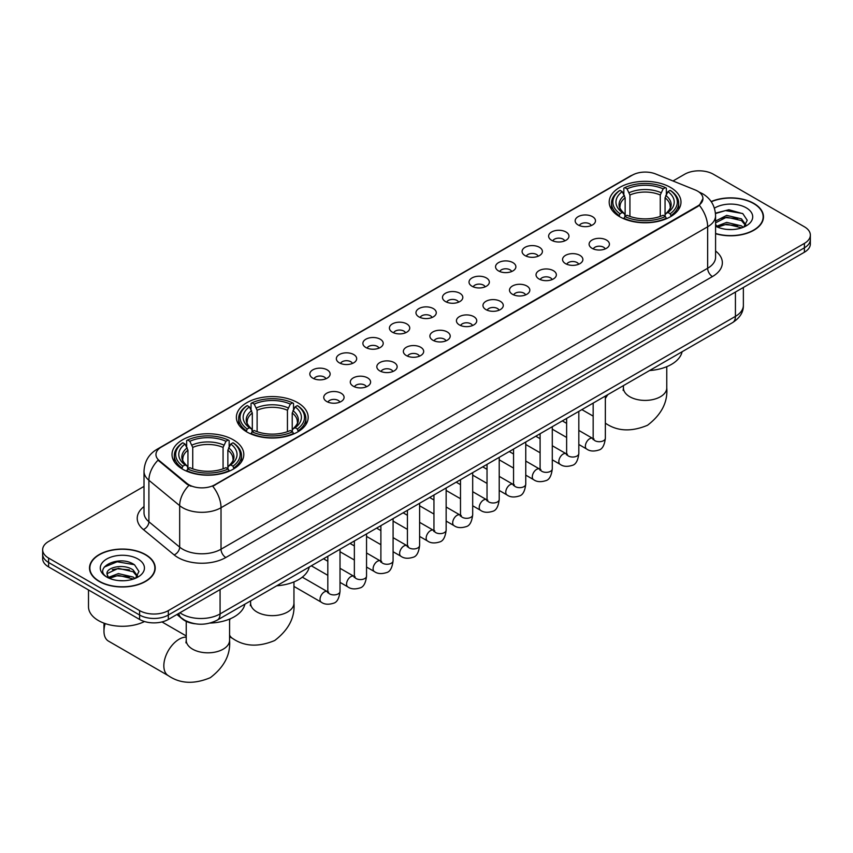 <?xml version="1.0" encoding="UTF-8"?>
<svg xmlns="http://www.w3.org/2000/svg" width="853" height="853" viewBox="0 0 853 853"><rect width="100%" height="100%" fill="white"/><g stroke="black" fill="none" stroke-linecap="round" stroke-linejoin="round"><path stroke-width="1.28" d="M297.665 402.659A35.901 20.728 0 0 0 258.534 398.159A35.901 20.728 0 0 0 236.377 417.309A35.901 20.728 0 0 0 246.89 431.97A35.901 20.728 0 0 0 286.011 436.459A35.901 20.728 0 0 0 308.178 417.309A35.901 20.728 0 0 0 297.665 402.659M233.285 439.817A35.901 20.728 0 0 0 194.164 435.329A35.901 20.728 0 0 0 172.007 454.478A35.901 20.728 0 0 0 182.521 469.129A35.901 20.728 0 0 0 221.641 473.628A35.901 20.728 0 0 0 243.798 454.478A35.901 20.728 0 0 0 233.285 439.817M670.479 187.415A35.901 20.728 0 0 0 631.359 182.915A35.901 20.728 0 0 0 609.202 202.065A35.901 20.728 0 0 0 619.715 216.726A35.901 20.728 0 0 0 658.836 221.215A35.901 20.728 0 0 0 680.993 202.065A35.901 20.728 0 0 0 670.479 187.415M578.142 224.957A10.161 5.864 180 0 1 576.127 223.305A10.161 5.864 180 0 1 579.486 216.012A10.161 5.864 180 0 1 592.504 216.662A10.161 5.864 180 0 1 594.52 223.305A10.161 5.864 180 0 1 578.142 224.957M591.268 225.565A6.099 3.519 0 0 0 589.636 223.859A6.099 3.519 0 0 0 583.623 222.964A6.099 3.519 0 0 0 579.379 225.565M551.603 240.279A10.161 5.864 180 0 1 549.588 238.627A10.161 5.864 180 0 1 552.957 231.334A10.161 5.864 180 0 1 565.976 231.984A10.161 5.864 180 0 1 567.991 238.627A10.161 5.864 180 0 1 551.603 240.279M564.739 240.887A6.099 3.519 0 0 0 563.097 239.171A6.099 3.519 0 0 0 557.094 238.286A6.099 3.519 0 0 0 552.84 240.887M525.075 255.601A10.161 5.864 180 0 1 523.049 253.938A10.161 5.864 180 0 1 526.418 246.656A10.161 5.864 180 0 1 539.437 247.306A10.161 5.864 180 0 1 541.452 253.938A10.161 5.864 180 0 1 525.075 255.601M538.2 256.209A6.099 3.519 0 0 0 536.569 254.493A6.099 3.519 0 0 0 530.555 253.608A6.099 3.519 0 0 0 526.312 256.209M498.536 270.923A10.161 5.864 180 0 1 496.521 269.26A10.161 5.864 180 0 1 499.879 261.967A10.161 5.864 180 0 1 512.909 262.628A10.161 5.864 180 0 1 514.924 269.26A10.161 5.864 180 0 1 498.536 270.923M511.661 271.531A6.099 3.519 0 0 0 510.03 269.815A6.099 3.519 0 0 0 504.027 268.919A6.099 3.519 0 0 0 499.773 271.531M471.997 286.235A10.161 5.864 180 0 1 469.982 284.582A10.161 5.864 180 0 1 473.351 277.289A10.161 5.864 180 0 1 486.37 277.939A10.161 5.864 180 0 1 488.385 284.582A10.161 5.864 180 0 1 471.997 286.235M485.133 286.843A6.099 3.519 0 0 0 483.491 285.137A6.099 3.519 0 0 0 477.488 284.241A6.099 3.519 0 0 0 473.234 286.843M445.469 301.557A10.161 5.864 180 0 1 443.453 299.904A10.161 5.864 180 0 1 446.812 292.611A10.161 5.864 180 0 1 459.831 293.261A10.161 5.864 180 0 1 461.857 299.904A10.161 5.864 180 0 1 445.469 301.557M458.594 302.165A6.099 3.519 0 0 0 456.963 300.448A6.099 3.519 0 0 0 450.96 299.563A6.099 3.519 0 0 0 446.705 302.165M418.93 316.879A10.161 5.864 180 0 1 416.914 315.215A10.161 5.864 180 0 1 420.284 307.933A10.161 5.864 180 0 1 433.303 308.583A10.161 5.864 180 0 1 435.318 315.215A10.161 5.864 180 0 1 418.93 316.879M432.066 317.487A6.099 3.519 0 0 0 430.424 315.77A6.099 3.519 0 0 0 424.421 314.885A6.099 3.519 0 0 0 420.166 317.487M392.401 332.201A10.161 5.864 180 0 1 390.386 330.537A10.161 5.864 180 0 1 393.745 323.244A10.161 5.864 180 0 1 406.764 323.905A10.161 5.864 180 0 1 408.779 330.537A10.161 5.864 180 0 1 392.401 332.201M405.527 332.809A6.099 3.519 0 0 0 403.895 331.092A6.099 3.519 0 0 0 397.893 330.196A6.099 3.519 0 0 0 393.638 332.809M365.862 347.512A10.161 5.864 180 0 1 363.847 345.86A10.161 5.864 180 0 1 367.216 338.566A10.161 5.864 180 0 1 380.235 339.217A10.161 5.864 180 0 1 382.251 345.86A10.161 5.864 180 0 1 365.862 347.512M378.999 348.131A6.099 3.519 0 0 0 377.357 346.414A6.099 3.519 0 0 0 371.354 345.518A6.099 3.519 0 0 0 367.099 348.131M339.334 362.834A10.161 5.864 180 0 1 337.308 361.182A10.161 5.864 180 0 1 340.678 353.888A10.161 5.864 180 0 1 353.696 354.539A10.161 5.864 180 0 1 355.712 361.182A10.161 5.864 180 0 1 339.334 362.834M352.46 363.442A6.099 3.519 0 0 0 350.828 361.736A6.099 3.519 0 0 0 344.815 360.84A6.099 3.519 0 0 0 340.571 363.442M312.795 378.156A10.161 5.864 180 0 1 310.78 376.493A10.161 5.864 180 0 1 314.149 369.21A10.161 5.864 180 0 1 327.168 369.861A10.161 5.864 180 0 1 329.183 376.493A10.161 5.864 180 0 1 312.795 378.156M325.931 378.764A6.099 3.519 0 0 0 324.289 377.047A6.099 3.519 0 0 0 318.286 376.162A6.099 3.519 0 0 0 314.032 378.764M592.078 248.33A10.161 5.864 180 0 1 590.063 246.666A10.161 5.864 180 0 1 593.421 239.373A10.161 5.864 180 0 1 606.44 240.034A10.161 5.864 180 0 1 608.456 246.666A10.161 5.864 180 0 1 592.078 248.33M605.203 248.937A6.099 3.519 0 0 0 603.572 247.221A6.099 3.519 0 0 0 597.569 246.325A6.099 3.519 0 0 0 593.315 248.937M565.539 263.652A10.161 5.864 180 0 1 563.524 261.988A10.161 5.864 180 0 1 566.893 254.695A10.161 5.864 180 0 1 579.912 255.356A10.161 5.864 180 0 1 581.927 261.988A10.161 5.864 180 0 1 565.539 263.652M578.675 264.259A6.099 3.519 0 0 0 577.033 262.543A6.099 3.519 0 0 0 571.03 261.647A6.099 3.519 0 0 0 566.776 264.259M539.011 278.963A10.161 5.864 180 0 1 536.995 277.31A10.161 5.864 180 0 1 540.354 270.017A10.161 5.864 180 0 1 553.373 270.668A10.161 5.864 180 0 1 555.388 277.31A10.161 5.864 180 0 1 539.011 278.963M552.136 279.571A6.099 3.519 0 0 0 550.505 277.865A6.099 3.519 0 0 0 544.502 276.969A6.099 3.519 0 0 0 540.248 279.571M512.472 294.285A10.161 5.864 180 0 1 510.457 292.632A10.161 5.864 180 0 1 513.826 285.339A10.161 5.864 180 0 1 526.845 285.99A10.161 5.864 180 0 1 528.86 292.632A10.161 5.864 180 0 1 512.472 294.285M525.608 294.893A6.099 3.519 0 0 0 523.966 293.176A6.099 3.519 0 0 0 517.963 292.291A6.099 3.519 0 0 0 513.709 294.893M485.943 309.607A10.161 5.864 180 0 1 483.918 307.944A10.161 5.864 180 0 1 487.287 300.661A10.161 5.864 180 0 1 500.306 301.312A10.161 5.864 180 0 1 502.321 307.944A10.161 5.864 180 0 1 485.943 309.607M499.069 310.215A6.099 3.519 0 0 0 497.438 308.498A6.099 3.519 0 0 0 491.424 307.602A6.099 3.519 0 0 0 487.18 310.215M459.404 324.929A10.161 5.864 180 0 1 457.389 323.266A10.161 5.864 180 0 1 460.759 315.973A10.161 5.864 180 0 1 473.778 316.634A10.161 5.864 180 0 1 475.793 323.266A10.161 5.864 180 0 1 459.404 324.929M472.541 325.537A6.099 3.519 0 0 0 470.899 323.82A6.099 3.519 0 0 0 464.896 322.924A6.099 3.519 0 0 0 460.641 325.537M432.866 340.24A10.161 5.864 180 0 1 430.85 338.588A10.161 5.864 180 0 1 434.22 331.295A10.161 5.864 180 0 1 447.239 331.945A10.161 5.864 180 0 1 449.254 338.588A10.161 5.864 180 0 1 432.866 340.24M446.002 340.848A6.099 3.519 0 0 0 444.37 339.142A6.099 3.519 0 0 0 438.357 338.246A6.099 3.519 0 0 0 434.113 340.848M406.337 355.562A10.161 5.864 180 0 1 404.322 353.91A10.161 5.864 180 0 1 407.681 346.617A10.161 5.864 180 0 1 420.7 347.267A10.161 5.864 180 0 1 422.725 353.91A10.161 5.864 180 0 1 406.337 355.562M419.463 356.17A6.099 3.519 0 0 0 417.831 354.453A6.099 3.519 0 0 0 411.828 353.568A6.099 3.519 0 0 0 407.574 356.17M379.798 370.884A10.161 5.864 180 0 1 377.783 369.221A10.161 5.864 180 0 1 381.152 361.939A10.161 5.864 180 0 1 394.171 362.589A10.161 5.864 180 0 1 396.187 369.221A10.161 5.864 180 0 1 379.798 370.884M392.934 371.492A6.099 3.519 0 0 0 391.292 369.775A6.099 3.519 0 0 0 385.289 368.891A6.099 3.519 0 0 0 381.035 371.492M353.27 386.206A10.161 5.864 180 0 1 351.255 384.543A10.161 5.864 180 0 1 354.613 377.25A10.161 5.864 180 0 1 367.632 377.911A10.161 5.864 180 0 1 369.648 384.543A10.161 5.864 180 0 1 353.27 386.206M366.395 386.814A6.099 3.519 0 0 0 364.764 385.098A6.099 3.519 0 0 0 358.761 384.202A6.099 3.519 0 0 0 354.507 386.814M326.731 401.518A10.161 5.864 180 0 1 324.716 399.865A10.161 5.864 180 0 1 328.085 392.572A10.161 5.864 180 0 1 341.104 393.222A10.161 5.864 180 0 1 343.119 399.865A10.161 5.864 180 0 1 326.731 401.518M339.867 402.126A6.099 3.519 0 0 0 338.225 400.42A6.099 3.519 0 0 0 332.222 399.524A6.099 3.519 0 0 0 327.968 402.126M695.152 189.931A18.286 10.556 180 0 1 697.594 191.115A18.286 10.556 180 0 1 702.947 198.578A18.286 10.556 180 0 1 697.594 206.053L214.796 484.781A18.286 10.556 180 0 1 186.892 483.374L159.276 460.609A18.286 10.556 180 0 1 155.96 454.553A18.286 10.556 180 0 1 161.324 447.079L632.286 175.174A18.286 10.556 180 0 1 655.712 173.991L695.152 189.931M195.209 623.788A20.323 11.729 180 0 1 182.361 618.99L176.912 614.501M715.582 233.69A32.851 18.969 0 0 0 763.488 216.833A32.851 18.969 0 0 0 753.871 203.419A32.851 18.969 0 0 0 711.167 201.553M145.586 554.61A32.851 18.969 0 0 0 109.792 550.494A32.851 18.969 0 0 0 89.512 568.023A32.851 18.969 0 0 0 99.129 581.426A32.851 18.969 0 0 0 134.934 585.542A32.851 18.969 0 0 0 155.214 568.023A32.851 18.969 0 0 0 145.586 554.61M702.947 198.578L699.364 205.306L697.594 206.597L212.738 486.253A23.703 13.691 60 0 1 221.023 507.738A27.093 15.642 180 0 1 182.713 507.738A27.093 15.642 180 0 1 179.674 505.648L148.902 480.271A27.093 15.642 180 0 1 144.008 471.304L144.008 512.781A27.093 15.642 0 0 0 148.902 521.759L179.674 547.125A27.093 15.642 0 0 0 182.713 549.215A27.093 15.642 0 0 0 221.023 549.215L707.649 268.268A27.093 15.642 0 0 0 715.582 257.201L715.582 215.724A27.093 15.642 180 0 1 707.649 226.791A23.703 13.691 -120 0 0 699.364 205.306M144.008 486.391L48.6 541.474A20.323 11.729 0 0 0 42.65 549.769L42.65 558.619A20.323 11.729 0 0 0 48.6 566.914L139.604 619.449L139.604 615.024A20.323 11.729 0 0 0 168.34 615.024L804.4 247.807A20.323 11.729 0 0 0 810.35 239.512A20.323 11.729 0 0 1 804.4 247.807L168.34 615.024A20.323 11.729 0 0 1 139.604 615.024L48.6 562.49L139.604 615.024L139.604 610.599A20.323 11.729 0 0 0 168.34 610.599L804.4 243.382A20.323 11.729 0 0 0 810.35 235.087A20.323 11.729 0 0 0 804.4 226.791L713.396 174.247A20.323 11.729 0 0 0 684.66 174.247L672.996 180.975M42.65 554.194A20.323 11.729 0 0 0 48.6 562.49A20.323 11.729 0 0 1 42.65 554.194M190.997 486.253L186.892 484.173L158.04 460.162A23.703 15.855 129.5 0 0 148.902 480.271L148.902 521.759A6.771 4.532 -50.5 0 1 143.357 529.532A33.864 19.555 180 0 1 144.008 506.575M42.65 549.769A20.323 11.729 0 0 0 48.6 558.065L139.604 610.599M139.604 619.449A20.323 11.729 0 0 0 168.34 619.449L804.4 252.232A20.323 11.729 0 0 0 810.35 243.937L810.35 235.087M715.582 233.466A32.51 18.766 0 0 0 763.147 216.833A32.51 18.766 0 0 0 753.625 203.558A32.51 18.766 0 0 0 711.295 201.745M726.969 229.404L732.077 229.553M716.819 226.162L726.681 222.398L741.46 225.864L743.251 227.293M717.725 227.111L726.681 224.158L741.779 227.836M715.582 223.966A15.311 8.839 0 0 0 717.863 227.229M715.582 221.066L726.681 215.382L741.46 218.837L745.863 224.915M715.582 222.814L726.681 217.131L741.46 220.596L745.511 225.373M715.731 226.226L716.52 226.717M715.582 226.162A22.082 12.752 0 0 0 746.258 225.842A22.082 12.752 0 0 0 746.258 207.823A22.082 12.752 0 0 0 714.409 208.185M743.773 227.079L747.239 220.287L742.856 213.698L728.91 209.742L715.454 213.143M716.968 226.845L715.582 225.213M715.486 213.538L725.476 210.584L742.558 213.495M720.604 218.496L725.476 217.611L737.674 218.656M720.604 225.523L725.476 224.638L737.674 225.682M99.374 581.288A32.51 18.766 0 0 0 134.806 585.361A32.51 18.766 0 0 0 154.873 568.023A32.51 18.766 0 0 0 145.351 554.749A32.51 18.766 0 0 0 109.92 550.675A32.51 18.766 0 0 0 89.853 568.023A32.51 18.766 0 0 0 99.374 581.288M88.499 589.945L88.499 606.728A33.864 19.555 0 0 0 98.415 620.558A33.864 19.555 0 0 0 144.488 621.538M118.695 580.594L123.792 580.744M108.544 577.353L118.396 573.589L133.185 577.044L134.977 578.483M109.451 578.291L118.396 575.348L133.505 579.027M108.694 578.035L107.115 574.325A15.311 8.839 0 0 0 109.579 578.419M137.578 576.095L133.185 570.028C123.994 563.172 105.09 567.394 107.115 574.325L107.052 573.653M107.147 574.538L107.574 573.397L118.396 568.322L133.185 571.777L137.237 576.553M135.499 578.27L138.954 571.478L134.582 564.878C119.089 553.746 91.559 568.418 107.457 577.417L108.246 577.897M137.973 559.003A22.082 12.752 0 0 0 106.742 559.003A22.082 12.752 0 0 0 106.742 577.033A22.082 12.752 0 0 0 137.973 577.033A22.082 12.752 0 0 0 137.973 559.003M104.226 567.096L117.192 561.775L134.284 564.675M112.329 569.676L117.192 568.802L129.389 569.847M112.329 576.703L117.192 575.818L129.389 576.863M619.065 216.342L620.024 213.772A32.243 18.617 0 0 1 620.024 190.358L622.242 191.637A29.13 16.815 0 0 0 622.242 212.493L624.439 213.74L625.142 216.353M625.142 215.287L625.142 197.779L622.242 191.637M623.852 194.409L623.852 188.14L624.822 187.596A32.243 18.617 0 0 1 665.372 187.596L663.154 188.876A29.13 16.815 0 0 0 627.04 188.876L629.93 195.006L629.93 216.427M660.265 216.427L660.265 195.006L663.154 188.876M649.57 370.533A37.255 21.506 0 0 0 682.08 351.767M623.852 218.197A33.598 19.395 0 0 0 666.342 218.197L665.372 216.534A32.243 18.617 0 0 1 624.822 216.534L623.852 218.773M666.342 218.773L666.342 218.197M620.024 190.358L619.065 190.912A33.598 19.395 0 0 0 611.505 203.174A33.598 19.395 0 0 0 619.065 215.436M665.372 187.596L666.342 188.14L666.342 194.409M624.822 216.534L627.04 215.255A29.13 16.815 0 0 0 663.154 215.255L665.372 216.534M622.242 212.493L620.024 213.772M627.04 188.876L624.822 187.596M624.439 195.412A26.059 15.045 0 0 0 624.439 213.74L624.556 213.815C620.856 210.243 619.353 207.812 620.035 206.533A25.057 14.469 0 0 1 625.142 197.779M671.13 215.436A33.598 19.395 0 0 0 678.689 203.174A33.598 19.395 0 0 0 671.13 190.912L670.159 190.358A32.243 18.617 0 0 1 670.159 213.772L671.13 216.342M670.159 213.772L667.942 212.493A29.13 16.815 0 0 0 667.942 191.637L670.159 190.358M667.942 191.637L665.052 197.779L665.052 215.287L665.756 213.74L667.942 212.493M665.052 197.779A25.057 14.469 0 0 1 670.159 206.533C670.842 207.812 669.328 210.243 665.639 213.815L665.756 213.74A26.059 15.045 0 0 0 665.756 195.412M665.052 216.353L665.052 215.287M246.25 431.586L247.21 429.016A32.243 18.617 0 0 1 247.21 405.601L249.428 406.881A29.13 16.815 0 0 0 249.428 427.737L251.614 428.984L252.317 431.597M252.317 430.53L252.317 413.023L249.428 406.881M251.038 409.664L251.038 403.394L251.998 402.84A32.243 18.617 0 0 1 292.558 402.84L290.34 404.119A29.13 16.815 0 0 0 254.215 404.119L257.116 410.25L257.116 431.671M287.44 431.671L287.44 410.25L290.34 404.119M276.756 585.776A37.255 21.506 0 0 0 309.255 567.01M251.038 433.441A33.598 19.395 0 0 0 293.517 433.441L292.558 431.789A32.243 18.617 0 0 1 251.998 431.789L251.038 434.017M293.517 434.017L293.517 433.441M247.21 405.601L246.25 406.156A33.598 19.395 0 0 0 238.68 418.418A33.598 19.395 0 0 0 246.25 430.68M292.558 402.84L293.517 403.394L293.517 409.664M251.998 431.789L254.215 430.509A29.13 16.815 0 0 0 290.34 430.509L292.558 431.789M249.428 427.737L247.21 429.016M254.215 404.119L251.998 402.84M251.614 410.656A26.059 15.045 0 0 0 251.614 428.984L251.742 429.07C248.031 425.487 246.528 423.056 247.21 421.777A25.057 14.469 0 0 1 252.317 413.023M298.305 430.68A33.598 19.395 0 0 0 305.875 418.418A33.598 19.395 0 0 0 298.305 406.156L297.345 405.601A32.243 18.617 0 0 1 297.345 429.016L298.305 431.586M297.345 429.016L295.127 427.737A29.13 16.815 0 0 0 295.127 406.881L297.345 405.601M295.127 406.881L292.227 413.023L292.227 430.53L292.942 428.984L295.127 427.737M292.227 413.023A25.057 14.469 0 0 1 297.334 421.777C298.017 423.067 296.513 425.498 292.814 429.07L292.942 428.984A26.059 15.045 0 0 0 292.942 410.656M292.227 431.597L292.227 430.53M105.186 623.586A21.677 12.518 120 0 0 103.97 631.177L103.97 625.644A14.906 8.605 -60 0 1 104.162 623.223M103.97 631.177A21.677 12.518 120 0 0 108.459 641.104L168.329 675.672A21.677 12.518 -60 0 1 165.002 658.303A21.677 12.518 -60 0 1 179.162 639.196A21.677 12.518 -60 0 1 186.231 637.116M181.87 468.755L182.841 466.186A32.243 18.617 0 0 1 182.841 442.771L185.058 444.05A29.13 16.815 0 0 0 185.058 464.906L187.244 466.154L187.948 468.766M187.948 467.7L187.948 450.181L185.058 444.05M186.658 446.823L186.658 440.553L187.628 440.009A32.243 18.617 0 0 1 228.177 440.009L225.96 441.289A29.13 16.815 0 0 0 189.846 441.289L192.735 447.42L192.735 468.83M223.07 468.83L223.07 447.42L225.96 441.289M210.041 623.063A37.255 21.506 0 0 0 244.886 604.18M186.658 470.611A33.598 19.395 0 0 0 229.148 470.611L228.177 468.947A32.243 18.617 0 0 1 187.628 468.947L186.658 471.187M229.148 471.187L229.148 470.611M182.841 442.771L181.87 443.315A33.598 19.395 0 0 0 174.311 455.587A33.598 19.395 0 0 0 181.87 467.849M228.177 440.009L229.148 440.553L229.148 446.823M187.628 468.947L189.846 467.668A29.13 16.815 0 0 0 225.96 467.668L228.177 468.947M185.058 464.906L182.841 466.186M189.846 441.289L187.628 440.009M187.244 447.825A26.059 15.045 0 0 0 187.244 466.154L187.361 466.228C183.662 462.646 182.158 460.225 182.841 458.935A25.057 14.469 0 0 1 187.948 450.181M233.935 467.849A33.598 19.395 0 0 0 241.495 455.587A33.598 19.395 0 0 0 233.935 443.315L232.976 442.771A32.243 18.617 0 0 1 232.976 466.186L233.935 468.755M232.976 466.186L230.758 464.906A29.13 16.815 0 0 0 230.758 444.05L232.976 442.771M230.758 444.05L227.858 450.181L227.858 467.7L228.561 466.154L230.758 464.906M227.858 450.181A25.057 14.469 0 0 1 232.965 458.935C233.647 460.225 232.144 462.657 228.444 466.228L228.561 466.154A26.059 15.045 0 0 0 228.561 447.825M227.858 468.766L227.858 467.7M159.276 460.609L159.276 461.409M186.892 483.374L186.892 484.173M214.796 484.781L214.796 485.325M697.594 206.053L697.594 206.597M225.821 557.51A6.771 3.913 60 0 1 221.023 549.215L221.023 507.738L707.649 226.791L707.649 268.268A6.771 3.913 60 0 0 712.436 276.564L225.821 557.51A33.864 19.555 180 0 1 177.925 557.51A33.864 19.555 180 0 1 174.129 554.898L143.357 529.532M715.582 215.724C715.123 205.989 710.848 198.674 702.733 193.812L699.321 192.149A23.703 11.1 112 0 0 699.002 192.032M159.308 448.465A23.703 13.691 -120 0 0 156.845 449.392C148.742 454.254 144.466 461.558 144.008 471.304M156.845 449.392L630.292 176.049A23.703 13.691 60 0 1 632.094 175.281M188.908 485.432A23.703 15.855 129.5 0 0 179.674 505.648L179.674 547.125A6.771 4.532 -50.5 0 1 174.129 554.898M715.582 251.006A33.864 19.555 180 0 1 712.436 276.564M168.34 610.599L168.34 619.449M804.4 243.382L804.4 252.232M48.6 558.065L48.6 566.914M179.93 612.763A27.093 15.642 0 0 0 181.753 613.925A27.093 15.642 0 0 0 220.074 613.925L735.425 316.378A27.093 15.642 0 0 0 743.368 305.321C743.56 312.049 739.977 317.796 732.62 322.583L217.259 620.12A13.552 7.826 60 0 0 220.074 613.925L220.074 589.583M735.425 292.046L735.425 316.378A13.552 7.826 60 0 1 732.62 322.583M178.831 613.392A13.552 9.063 129.5 0 0 181.199 617.796L177.083 614.405M666.769 366.673L666.769 387.891A21.677 12.518 180 0 1 660.425 396.741A21.677 12.518 180 0 1 629.77 396.741A21.677 12.518 180 0 1 623.426 387.891L623.138 390.45M605.523 423.259A21.677 12.518 -60 0 1 605.353 423.163L605.523 423.259C617.316 431.351 631.305 432.023 647.512 425.274C661.47 414.611 667.888 402.147 666.769 387.891M605.353 398.511A21.677 12.518 -60 0 1 607.922 394.576M660.265 195.006A25.057 14.469 0 0 0 629.93 195.006M660.968 192.65A26.059 15.045 0 0 0 629.226 192.65M293.954 581.917L293.954 603.135A21.677 12.518 180 0 1 287.6 611.985A21.677 12.518 180 0 1 256.945 611.985A21.677 12.518 180 0 1 250.601 603.135L250.313 605.694M293.954 603.135C295.074 617.391 288.655 629.855 274.698 640.518C258.491 647.267 244.491 646.595 232.698 638.502A21.677 12.518 -60 0 1 229.574 635.101M229.574 620.483A21.677 12.518 -60 0 1 230.15 618.841M287.44 410.25A25.057 14.469 0 0 0 257.116 410.25M288.143 407.894A26.059 15.045 0 0 0 256.401 407.894M229.574 619.086L229.574 640.304A21.677 12.518 180 0 1 223.23 649.154A21.677 12.518 180 0 1 192.575 649.154A21.677 12.518 180 0 1 186.231 640.304L185.943 642.863M223.07 447.42A25.057 14.469 0 0 0 192.735 447.42M223.774 445.053A26.059 15.045 0 0 0 192.032 445.053M605.353 396.059L605.353 438.197A6.099 3.519 180 0 1 603.295 440.83A6.099 3.519 180 0 1 594.946 440.681A6.099 3.519 180 0 1 593.166 438.197L592.974 439.508L593.517 439.06M605.353 438.197C604.521 445.277 602.325 449.222 598.785 450.053C593.741 451.61 589.7 451.258 586.629 448.998A6.099 3.519 -60 0 1 585.702 444.114A6.099 3.519 -60 0 1 589.679 438.741A6.099 3.519 -60 0 1 589.956 438.602A6.099 3.519 -60 0 1 592.728 438.442L593.965 438.932M578.824 411.381L578.824 453.508A6.099 3.519 180 0 1 576.756 456.152A6.099 3.519 180 0 1 568.418 456.003A6.099 3.519 180 0 1 566.627 453.508L566.435 454.83L566.978 454.382M578.824 453.508C577.982 460.588 575.796 464.544 572.246 465.375C567.213 466.932 563.161 466.58 560.101 464.32A6.099 3.519 -60 0 1 559.163 459.436A6.099 3.519 -60 0 1 563.151 454.063A6.099 3.519 -60 0 1 563.417 453.913A6.099 3.519 -60 0 1 566.2 453.764L567.437 454.254M552.286 426.703L552.286 468.83A6.099 3.519 180 0 1 550.228 471.474A6.099 3.519 180 0 1 541.879 471.325A6.099 3.519 180 0 1 540.098 468.83L539.896 470.152L540.45 469.694M552.286 468.83C551.454 475.91 549.257 479.866 545.707 480.697C540.674 482.254 536.622 481.902 533.562 479.642A6.099 3.519 -60 0 1 532.635 474.758A6.099 3.519 -60 0 1 536.612 469.385A6.099 3.519 -60 0 1 536.878 469.235A6.099 3.519 -60 0 1 539.661 469.086L540.898 469.576M525.757 442.014L525.757 484.152A6.099 3.519 180 0 1 523.689 486.786A6.099 3.519 180 0 1 515.351 486.636A6.099 3.519 180 0 1 513.559 484.152L513.367 485.464L513.911 485.016M525.757 484.152C524.915 491.232 522.729 495.188 519.178 496.009C514.146 497.576 510.094 497.224 507.034 494.964A6.099 3.519 -60 0 1 506.096 490.08A6.099 3.519 -60 0 1 510.083 484.707A6.099 3.519 -60 0 1 510.35 484.557A6.099 3.519 -60 0 1 513.122 484.397L514.359 484.888M499.218 457.336L499.218 499.474A6.099 3.519 180 0 1 497.15 502.108A6.099 3.519 180 0 1 488.812 501.959A6.099 3.519 180 0 1 487.031 499.474L486.828 500.786L487.372 500.338M499.218 499.474C498.387 506.554 496.19 510.499 492.639 511.331C487.607 512.888 483.555 512.536 480.495 510.275A6.099 3.519 -60 0 1 479.557 505.392A6.099 3.519 -60 0 1 483.544 500.018A6.099 3.519 -60 0 1 483.811 499.879A6.099 3.519 -60 0 1 486.594 499.719L487.831 500.21M472.69 472.658L472.69 514.785A6.099 3.519 180 0 1 470.621 517.43A6.099 3.519 180 0 1 462.283 517.281A6.099 3.519 180 0 1 460.492 514.785L460.3 516.108L460.844 515.66M472.69 514.785C471.848 521.865 469.662 525.821 466.111 526.653C461.068 528.21 457.027 527.858 453.967 525.597A6.099 3.519 -60 0 1 453.028 520.714A6.099 3.519 -60 0 1 457.005 515.34A6.099 3.519 -60 0 1 457.283 515.201A6.099 3.519 -60 0 1 460.055 515.041L461.292 515.532M446.151 487.98L446.151 530.108A6.099 3.519 180 0 1 444.082 532.752A6.099 3.519 180 0 1 435.744 532.603A6.099 3.519 180 0 1 433.953 530.108L433.761 531.43L434.305 530.971M446.151 530.108C445.319 537.187 443.123 541.143 439.572 541.975C434.54 543.532 430.488 543.18 427.428 540.919A6.099 3.519 -60 0 1 426.489 536.036A6.099 3.519 -60 0 1 430.477 530.662A6.099 3.519 -60 0 1 430.744 530.513A6.099 3.519 -60 0 1 433.527 530.363L434.763 530.854M419.612 503.291L419.612 545.43A6.099 3.519 180 0 1 417.554 548.074A6.099 3.519 180 0 1 409.205 547.914A6.099 3.519 180 0 1 407.425 545.43L407.233 546.741L407.777 546.293M419.612 545.43C418.78 552.509 416.584 556.465 413.044 557.286C408.001 558.854 403.959 558.502 400.889 556.241A6.099 3.519 -60 0 1 399.961 551.358A6.099 3.519 -60 0 1 403.938 545.984A6.099 3.519 -60 0 1 404.215 545.835A6.099 3.519 -60 0 1 406.988 545.675L408.224 546.165M393.084 518.613L393.084 560.752A6.099 3.519 180 0 1 391.015 563.385A6.099 3.519 180 0 1 382.677 563.236A6.099 3.519 180 0 1 380.886 560.752L380.694 562.063L381.238 561.615M393.084 560.752C392.241 567.831 390.056 571.777 386.505 572.608C381.472 574.165 377.421 573.813 374.36 571.553A6.099 3.519 -60 0 1 373.422 566.669A6.099 3.519 -60 0 1 377.41 561.306A6.099 3.519 -60 0 1 377.676 561.157A6.099 3.519 -60 0 1 380.459 560.997L381.696 561.487M366.545 533.935L366.545 576.063A6.099 3.519 180 0 1 364.487 578.707A6.099 3.519 180 0 1 356.138 578.558A6.099 3.519 180 0 1 354.358 576.063L354.155 577.385L354.709 576.937M366.545 576.063C365.713 583.143 363.517 587.099 359.966 587.93C354.933 589.487 350.892 589.135 347.821 586.875A6.099 3.519 -60 0 1 346.894 581.991A6.099 3.519 -60 0 1 350.871 576.617A6.099 3.519 -60 0 1 351.148 576.479A6.099 3.519 -60 0 1 353.92 576.319L355.157 576.809M340.016 549.257L340.016 591.385A6.099 3.519 180 0 1 337.948 594.029A6.099 3.519 180 0 1 329.61 593.88A6.099 3.519 180 0 1 327.819 591.385L327.627 592.707L328.17 592.249M340.016 591.385C339.174 598.465 336.988 602.421 333.438 603.252C328.405 604.809 324.353 604.457 321.293 602.197A6.099 3.519 -60 0 1 320.355 597.313A6.099 3.519 -60 0 1 324.343 591.939A6.099 3.519 -60 0 1 324.609 591.79A6.099 3.519 -60 0 1 327.381 591.641L328.629 592.131M630.292 176.049L634.643 174.023M217.259 620.12C206.362 625.601 195.465 625.601 184.557 620.12L181.199 617.796M743.368 305.321L743.368 287.461M763.147 219.552L763.147 216.833M154.873 570.732L154.873 568.023M89.853 570.732L89.853 568.023M593.166 416.125L581.885 409.611M611.505 209.369L611.505 203.174M678.689 209.369L678.689 203.174M623.426 385.631L623.426 387.891M232.698 638.502L229.574 636.701M238.68 424.613L238.68 418.418M305.875 424.613L305.875 418.418M250.601 600.875L250.601 603.135M229.574 640.304C230.694 654.56 224.275 667.014 210.328 677.677C194.121 684.437 180.122 683.765 168.329 675.672M174.311 461.782L174.311 455.587M241.495 461.782L241.495 455.587M186.231 635.943L161.974 621.944M186.231 621.379L186.231 640.304M586.629 448.998L578.824 444.488M566.627 437.45L552.286 429.176M593.166 403.096L593.166 438.197M592.728 438.442L578.824 430.413M566.627 423.376L562.34 420.902M560.101 464.32L552.286 459.81M540.098 452.772L525.757 444.488M566.627 418.418L566.627 453.508M566.2 453.764L552.286 445.735M540.098 438.698L535.801 436.214M533.562 479.642L525.757 475.132M513.559 468.094L499.218 459.81M540.098 433.74L540.098 468.83M539.661 469.086L525.757 461.057M513.559 454.009L509.273 451.536M507.034 494.964L499.218 490.454M487.031 483.416L472.69 475.132M513.559 449.062L513.559 484.152M513.122 484.397L499.218 476.369M487.031 469.331L482.734 466.858M480.495 510.275L472.69 505.776M460.492 498.728L446.151 490.454M487.031 464.373L487.031 499.474M486.594 499.719L472.69 491.691M460.492 484.653L456.195 482.18M453.967 525.597L446.151 521.087M433.953 514.05L419.612 505.776M460.492 479.695L460.492 514.785M460.055 515.041L446.151 507.013M433.953 499.975L429.667 497.491M427.428 540.919L419.612 536.409M407.425 529.372L393.084 521.087M433.953 495.017L433.953 530.108M433.527 530.363L419.612 522.335M407.425 515.287L403.128 512.813M400.889 556.241L393.084 551.731M380.886 544.694L366.545 536.409M407.425 510.339L407.425 545.43M406.988 545.675L393.084 537.646M380.886 530.609L376.599 528.135M374.36 571.553L366.545 567.053M354.358 560.005L340.016 551.731M380.886 525.651L380.886 560.752M380.459 560.997L366.545 552.968M354.358 545.931L350.061 543.457M347.821 586.875L340.016 582.364M327.819 575.327L311.334 565.816M354.358 540.973L354.358 576.063M353.92 576.319L340.016 568.29M327.819 561.253L323.532 558.768M321.293 602.197L293.954 586.416M327.819 556.295L327.819 591.385M327.381 591.641L302.303 577.161"/></g></svg>
